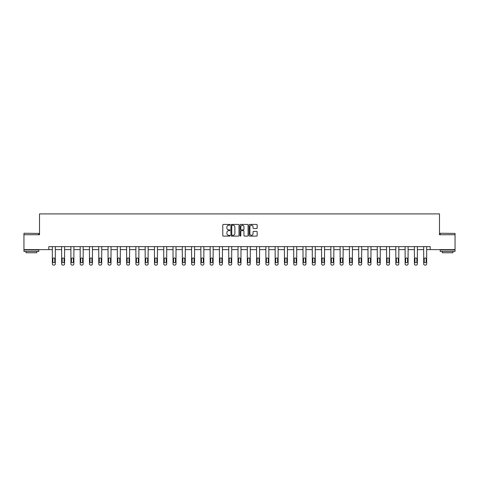 <?xml version="1.0" encoding="UTF-8"?>
<svg xmlns="http://www.w3.org/2000/svg" width="479" height="479" viewBox="0 0 479 479"><rect width="100%" height="100%" fill="white"/><g stroke="black" fill="none" stroke-linecap="round" stroke-linejoin="round"><path stroke-width="0.72" d="M229.98 224.837A0.407 0.407 0 0 0 229.567 224.429L223.364 224.429A0.587 0.587 0 0 0 222.777 225.01L222.777 235.524A0.587 0.587 0 0 0 223.364 236.111L229.567 236.111A0.407 0.407 0 0 0 229.98 235.704A0.407 0.407 0 0 0 229.567 235.291L228.764 235.291A1.868 1.868 0 0 1 226.896 233.423L226.896 232.549A1.868 1.868 0 0 1 228.764 230.68L229.567 230.68A0.407 0.407 0 0 0 229.98 230.267A0.407 0.407 0 0 0 229.567 229.86L228.764 229.86A1.868 1.868 0 0 1 226.896 227.992L226.896 227.118A1.868 1.868 0 0 1 228.764 225.244L229.567 225.244A0.407 0.407 0 0 0 229.98 224.837M256.57 228.549A0.587 0.587 0 0 0 257.157 227.962L257.157 225.01A0.587 0.587 0 0 0 256.57 224.429L249.679 224.429A0.587 0.587 0 0 0 249.092 225.01L249.092 235.524A0.587 0.587 0 0 0 249.679 236.111L256.57 236.111A0.587 0.587 0 0 0 257.157 235.524L257.157 231.962A0.587 0.587 0 0 0 256.57 231.381L253.625 231.381A0.587 0.587 0 0 0 253.038 231.962L253.038 233.728A1.563 1.563 0 0 1 251.475 235.291A1.563 1.563 0 0 1 249.912 233.728L249.912 226.806A1.563 1.563 0 0 1 251.475 225.244A1.563 1.563 0 0 1 253.038 226.806L253.038 227.962A0.587 0.587 0 0 0 253.625 228.549L256.57 228.549M48.798 249.613L23.95 249.613L23.95 234.734L39.512 234.734L39.512 213.903L439.488 213.903L439.488 234.734L455.05 234.734L455.05 249.613L430.202 249.613L430.202 246.637L48.798 246.637L48.798 249.613L52.337 249.613L52.337 263.905A1.192 1.192 0 0 0 53.528 265.097L54.121 265.097A1.192 1.192 0 0 0 55.313 263.905L55.313 249.613L61.623 249.613L61.623 263.905A1.192 1.192 0 0 0 62.809 265.097L63.408 265.097A1.192 1.192 0 0 0 64.599 263.905L64.599 249.613L70.904 249.613L70.904 263.905A1.192 1.192 0 0 0 72.095 265.097L72.688 265.097A1.192 1.192 0 0 0 73.88 263.905L73.88 249.613L80.191 249.613L80.191 263.905A1.192 1.192 0 0 0 81.376 265.097L81.975 265.097A1.192 1.192 0 0 0 83.166 263.905L83.166 249.613L89.471 249.613L89.471 263.905A1.192 1.192 0 0 0 90.663 265.097L91.255 265.097A1.192 1.192 0 0 0 92.447 263.905L92.447 249.613L98.758 249.613L98.758 263.905A1.192 1.192 0 0 0 99.943 265.097L100.542 265.097A1.192 1.192 0 0 0 101.734 263.905L101.734 249.613L108.038 249.613L108.038 263.905A1.192 1.192 0 0 0 109.23 265.097L109.823 265.097A1.192 1.192 0 0 0 111.014 263.905L111.014 249.613L117.325 249.613L117.325 263.905A1.192 1.192 0 0 0 118.511 265.097L119.109 265.097A1.192 1.192 0 0 0 120.301 263.905L120.301 249.613L126.606 249.613L126.606 263.905A1.192 1.192 0 0 0 127.797 265.097L128.39 265.097A1.192 1.192 0 0 0 129.581 263.905L129.581 249.613L135.892 249.613L135.892 263.905A1.192 1.192 0 0 0 137.084 265.097L137.677 265.097A1.192 1.192 0 0 0 138.868 263.905L138.868 249.613L145.173 249.613L145.173 263.905A1.192 1.192 0 0 0 146.364 265.097L146.957 265.097A1.192 1.192 0 0 0 148.149 263.905L148.149 249.613L154.46 249.613L154.46 263.905A1.192 1.192 0 0 0 155.651 265.097L156.244 265.097A1.192 1.192 0 0 0 157.435 263.905L157.435 249.613L163.74 249.613L163.74 263.905A1.192 1.192 0 0 0 164.932 265.097L165.524 265.097A1.192 1.192 0 0 0 166.716 263.905L166.716 249.613L173.027 249.613L173.027 263.905A1.192 1.192 0 0 0 174.218 265.097L174.811 265.097A1.192 1.192 0 0 0 176.003 263.905L176.003 249.613L182.307 249.613L182.307 263.905A1.192 1.192 0 0 0 183.499 265.097L184.098 265.097A1.192 1.192 0 0 0 185.283 263.905L185.283 249.613L191.594 249.613L191.594 263.905A1.192 1.192 0 0 0 192.786 265.097L193.378 265.097A1.192 1.192 0 0 0 194.57 263.905L194.57 249.613L200.875 249.613L200.875 263.905A1.192 1.192 0 0 0 202.066 265.097L202.665 265.097A1.192 1.192 0 0 0 203.85 263.905L203.85 249.613L210.161 249.613L210.161 263.905A1.192 1.192 0 0 0 211.353 265.097L211.946 265.097A1.192 1.192 0 0 0 213.137 263.905L213.137 249.613L219.442 249.613L219.442 263.905A1.192 1.192 0 0 0 220.633 265.097L221.232 265.097A1.192 1.192 0 0 0 222.418 263.905L222.418 249.613L228.728 249.613L228.728 263.905A1.192 1.192 0 0 0 229.92 265.097L230.513 265.097A1.192 1.192 0 0 0 231.704 263.905L231.704 249.613L238.015 249.613L238.015 263.905A1.192 1.192 0 0 0 239.201 265.097L239.799 265.097A1.192 1.192 0 0 0 240.985 263.905L240.985 249.613L247.296 249.613L247.296 263.905A1.192 1.192 0 0 0 248.487 265.097L249.08 265.097A1.192 1.192 0 0 0 250.272 263.905L250.272 249.613L256.582 249.613L256.582 263.905A1.192 1.192 0 0 0 257.768 265.097L258.367 265.097A1.192 1.192 0 0 0 259.558 263.905L259.558 249.613L265.863 249.613L265.863 263.905A1.192 1.192 0 0 0 267.054 265.097L267.647 265.097A1.192 1.192 0 0 0 268.839 263.905L268.839 249.613L275.15 249.613L275.15 263.905A1.192 1.192 0 0 0 276.335 265.097L276.934 265.097A1.192 1.192 0 0 0 278.125 263.905L278.125 249.613L284.43 249.613L284.43 263.905A1.192 1.192 0 0 0 285.622 265.097L286.214 265.097A1.192 1.192 0 0 0 287.406 263.905L287.406 249.613L293.717 249.613L293.717 263.905A1.192 1.192 0 0 0 294.902 265.097L295.501 265.097A1.192 1.192 0 0 0 296.693 263.905L296.693 249.613L302.997 249.613L302.997 263.905A1.192 1.192 0 0 0 304.189 265.097L304.782 265.097A1.192 1.192 0 0 0 305.973 263.905L305.973 249.613L312.284 249.613L312.284 263.905A1.192 1.192 0 0 0 313.476 265.097L314.068 265.097A1.192 1.192 0 0 0 315.26 263.905L315.26 249.613L321.565 249.613L321.565 263.905A1.192 1.192 0 0 0 322.756 265.097L323.349 265.097A1.192 1.192 0 0 0 324.54 263.905L324.54 249.613L330.851 249.613L330.851 263.905A1.192 1.192 0 0 0 332.043 265.097L332.636 265.097A1.192 1.192 0 0 0 333.827 263.905L333.827 249.613L340.132 249.613L340.132 263.905A1.192 1.192 0 0 0 341.323 265.097L341.916 265.097A1.192 1.192 0 0 0 343.108 263.905L343.108 249.613L349.419 249.613L349.419 263.905A1.192 1.192 0 0 0 350.61 265.097L351.203 265.097A1.192 1.192 0 0 0 352.394 263.905L352.394 249.613L358.699 249.613L358.699 263.905A1.192 1.192 0 0 0 359.891 265.097L360.489 265.097A1.192 1.192 0 0 0 361.675 263.905L361.675 249.613L367.986 249.613L367.986 263.905A1.192 1.192 0 0 0 369.177 265.097L369.77 265.097A1.192 1.192 0 0 0 370.962 263.905L370.962 249.613L377.266 249.613L377.266 263.905A1.192 1.192 0 0 0 378.458 265.097L379.057 265.097A1.192 1.192 0 0 0 380.242 263.905L380.242 249.613L386.553 249.613L386.553 263.905A1.192 1.192 0 0 0 387.745 265.097L388.337 265.097A1.192 1.192 0 0 0 389.529 263.905L389.529 249.613L395.834 249.613L395.834 263.905A1.192 1.192 0 0 0 397.025 265.097L397.624 265.097A1.192 1.192 0 0 0 398.809 263.905L398.809 249.613L405.12 249.613L405.12 263.905A1.192 1.192 0 0 0 406.312 265.097L406.905 265.097A1.192 1.192 0 0 0 408.096 263.905L408.096 249.613L414.401 249.613L414.401 263.905A1.192 1.192 0 0 0 415.592 265.097L416.191 265.097A1.192 1.192 0 0 0 417.377 263.905L417.377 249.613L423.687 249.613L423.687 263.905A1.192 1.192 0 0 0 424.879 265.097L425.472 265.097A1.192 1.192 0 0 0 426.663 263.905L426.663 249.613L430.202 249.613M238.991 225.01A0.587 0.587 0 0 0 238.404 224.429L231.513 224.429A0.587 0.587 0 0 0 230.926 225.01L230.926 235.524A0.587 0.587 0 0 0 231.513 236.111L238.404 236.111A0.587 0.587 0 0 0 238.991 235.524L238.991 225.01M240.596 224.429L247.487 224.429A0.587 0.587 0 0 1 248.074 225.01L248.074 235.524A0.587 0.587 0 0 1 247.487 236.111L244.535 236.111A0.587 0.587 0 0 1 243.955 235.524L243.955 231.261A0.587 0.587 0 0 0 243.368 230.68L241.416 230.68A0.587 0.587 0 0 0 240.829 231.261L240.829 235.704A0.407 0.407 0 0 1 240.422 236.111A0.407 0.407 0 0 1 240.009 235.704L240.009 225.01A0.587 0.587 0 0 1 240.596 224.429M232.153 225.244A0.407 0.407 0 0 0 231.746 225.657L231.746 234.884A0.407 0.407 0 0 0 232.153 235.291L233.004 235.291A1.868 1.868 0 0 0 234.872 233.423L234.872 227.118A1.868 1.868 0 0 0 233.004 225.244L232.153 225.244M243.955 226.836A1.563 1.563 0 0 0 242.392 225.274A1.563 1.563 0 0 0 240.829 226.836L240.829 229.279A0.587 0.587 0 0 0 241.416 229.86L243.368 229.86A0.587 0.587 0 0 0 243.955 229.279L243.955 226.836M52.87 261.762A0.952 0.952 149.4 0 0 53.828 262.714A0.952 0.952 149.4 0 0 54.78 261.762A0.952 0.952 0 0 1 53.828 262.714A0.952 0.952 0 0 1 52.87 261.762L52.87 258.905A0.952 0.952 0 0 1 53.828 257.953A0.952 0.952 0 0 1 54.78 258.905A0.952 0.952 149.4 0 0 53.828 257.953A0.952 0.952 149.4 0 0 52.87 258.905M55.313 246.637L55.313 263.905M52.337 246.637L52.337 263.905M54.78 258.905L54.78 261.762M53.528 265.097L54.121 265.097M24.13 233.243L38.829 233.423L24.13 233.243M31.386 251.397L23.95 251.397L23.95 249.906L38.829 249.906L38.829 251.397L31.386 251.397M36.745 251.397L36.745 252.762L26.034 252.762L26.034 251.397M440.351 233.243L455.05 233.423L440.351 233.243M447.614 251.397L440.171 251.397L440.171 249.906L455.05 249.906L455.05 251.397L447.614 251.397M452.966 251.397L452.966 252.762L442.255 252.762L442.255 251.397M62.156 261.762A0.952 0.952 149.4 0 0 63.108 262.714A0.952 0.952 149.4 0 0 64.06 261.762A0.952 0.952 0 0 1 63.108 262.714A0.952 0.952 0 0 1 62.156 261.762L62.156 258.905A0.952 0.952 0 0 1 63.108 257.953A0.952 0.952 0 0 1 64.06 258.905A0.952 0.952 149.4 0 0 63.108 257.953A0.952 0.952 149.4 0 0 62.156 258.905M71.443 261.762A0.952 0.952 149.4 0 0 72.395 262.714A0.952 0.952 149.4 0 0 73.347 261.762A0.952 0.952 0 0 1 72.395 262.714A0.952 0.952 0 0 1 71.443 261.762L71.443 258.905A0.952 0.952 0 0 1 72.395 257.953A0.952 0.952 0 0 1 73.347 258.905A0.952 0.952 149.4 0 0 72.395 257.953A0.952 0.952 149.4 0 0 71.443 258.905M64.599 246.637L64.599 263.905M61.623 246.637L61.623 263.905M64.06 258.905L64.06 261.762M62.809 265.097L63.408 265.097M73.88 246.637L73.88 263.905M70.904 246.637L70.904 263.905M73.347 258.905L73.347 261.762M72.095 265.097L72.688 265.097M80.723 261.762A0.952 0.952 149.4 0 0 81.675 262.714A0.952 0.952 149.4 0 0 82.627 261.762A0.952 0.952 0 0 1 81.675 262.714A0.952 0.952 0 0 1 80.723 261.762L80.723 258.905A0.952 0.952 0 0 1 81.675 257.953A0.952 0.952 0 0 1 82.627 258.905A0.952 0.952 149.4 0 0 81.675 257.953A0.952 0.952 149.4 0 0 80.723 258.905M83.166 246.637L83.166 263.905M80.191 246.637L80.191 263.905M82.627 258.905L82.627 261.762M81.376 265.097L81.975 265.097M90.01 261.762A0.952 0.952 149.4 0 0 90.962 262.714A0.952 0.952 149.4 0 0 91.914 261.762A0.952 0.952 0 0 1 90.962 262.714A0.952 0.952 0 0 1 90.01 261.762L90.01 258.905A0.952 0.952 0 0 1 90.962 257.953A0.952 0.952 0 0 1 91.914 258.905A0.952 0.952 149.4 0 0 90.962 257.953A0.952 0.952 149.4 0 0 90.01 258.905M92.447 246.637L92.447 263.905M89.471 246.637L89.471 263.905M91.914 258.905L91.914 261.762M90.663 265.097L91.255 265.097M99.291 261.762A0.952 0.952 149.4 0 0 100.243 262.714A0.952 0.952 149.4 0 0 101.195 261.762A0.952 0.952 0 0 1 100.243 262.714A0.952 0.952 0 0 1 99.291 261.762L99.291 258.905A0.952 0.952 0 0 1 100.243 257.953A0.952 0.952 0 0 1 101.195 258.905A0.952 0.952 149.4 0 0 100.243 257.953A0.952 0.952 149.4 0 0 99.291 258.905M101.734 246.637L101.734 263.905M98.758 246.637L98.758 263.905M101.195 258.905L101.195 261.762M99.943 265.097L100.542 265.097M108.577 261.762A0.952 0.952 149.4 0 0 109.529 262.714A0.952 0.952 149.4 0 0 110.481 261.762A0.952 0.952 0 0 1 109.529 262.714A0.952 0.952 0 0 1 108.577 261.762L108.577 258.905A0.952 0.952 0 0 1 109.529 257.953A0.952 0.952 0 0 1 110.481 258.905A0.952 0.952 149.4 0 0 109.529 257.953A0.952 0.952 149.4 0 0 108.577 258.905M111.014 246.637L111.014 263.905M108.038 246.637L108.038 263.905M110.481 258.905L110.481 261.762M109.23 265.097L109.823 265.097M117.858 261.762A0.952 0.952 149.4 0 0 118.81 262.714A0.952 0.952 149.4 0 0 119.762 261.762A0.952 0.952 0 0 1 118.81 262.714A0.952 0.952 0 0 1 117.858 261.762L117.858 258.905A0.952 0.952 0 0 1 118.81 257.953A0.952 0.952 0 0 1 119.762 258.905A0.952 0.952 149.4 0 0 118.81 257.953A0.952 0.952 149.4 0 0 117.858 258.905M120.301 246.637L120.301 263.905M117.325 246.637L117.325 263.905M119.762 258.905L119.762 261.762M118.511 265.097L119.109 265.097M127.145 261.762A0.952 0.952 149.4 0 0 128.097 262.714A0.952 0.952 149.4 0 0 129.049 261.762A0.952 0.952 0 0 1 128.097 262.714A0.952 0.952 0 0 1 127.145 261.762L127.145 258.905A0.952 0.952 0 0 1 128.097 257.953A0.952 0.952 0 0 1 129.049 258.905A0.952 0.952 149.4 0 0 128.097 257.953A0.952 0.952 149.4 0 0 127.145 258.905M129.581 246.637L129.581 263.905M126.606 246.637L126.606 263.905M129.049 258.905L129.049 261.762M127.797 265.097L128.39 265.097M136.425 261.762A0.952 0.952 149.4 0 0 137.377 262.714A0.952 0.952 149.4 0 0 138.329 261.762A0.952 0.952 0 0 1 137.377 262.714A0.952 0.952 0 0 1 136.425 261.762L136.425 258.905A0.952 0.952 0 0 1 137.377 257.953A0.952 0.952 0 0 1 138.329 258.905A0.952 0.952 149.4 0 0 137.377 257.953A0.952 0.952 149.4 0 0 136.425 258.905M145.712 261.762A0.952 0.952 149.4 0 0 146.664 262.714A0.952 0.952 149.4 0 0 147.616 261.762A0.952 0.952 0 0 1 146.664 262.714A0.952 0.952 0 0 1 145.712 261.762L145.712 258.905A0.952 0.952 0 0 1 146.664 257.953A0.952 0.952 0 0 1 147.616 258.905A0.952 0.952 149.4 0 0 146.664 257.953A0.952 0.952 149.4 0 0 145.712 258.905M154.992 261.762A0.952 0.952 149.4 0 0 155.944 262.714A0.952 0.952 149.4 0 0 156.896 261.762A0.952 0.952 0 0 1 155.944 262.714A0.952 0.952 0 0 1 154.992 261.762L154.992 258.905A0.952 0.952 0 0 1 155.944 257.953A0.952 0.952 0 0 1 156.896 258.905A0.952 0.952 149.4 0 0 155.944 257.953A0.952 0.952 149.4 0 0 154.992 258.905M164.279 261.762A0.952 0.952 149.4 0 0 165.231 262.714A0.952 0.952 149.4 0 0 166.183 261.762A0.952 0.952 0 0 1 165.231 262.714A0.952 0.952 0 0 1 164.279 261.762L164.279 258.905A0.952 0.952 0 0 1 165.231 257.953A0.952 0.952 0 0 1 166.183 258.905A0.952 0.952 149.4 0 0 165.231 257.953A0.952 0.952 149.4 0 0 164.279 258.905M173.56 261.762A0.952 0.952 149.4 0 0 174.512 262.714A0.952 0.952 149.4 0 0 175.464 261.762A0.952 0.952 0 0 1 174.512 262.714A0.952 0.952 0 0 1 173.56 261.762L173.56 258.905A0.952 0.952 0 0 1 174.512 257.953A0.952 0.952 0 0 1 175.464 258.905A0.952 0.952 149.4 0 0 174.512 257.953A0.952 0.952 149.4 0 0 173.56 258.905M182.846 261.762A0.952 0.952 149.4 0 0 183.798 262.714A0.952 0.952 149.4 0 0 184.75 261.762A0.952 0.952 0 0 1 183.798 262.714A0.952 0.952 0 0 1 182.846 261.762L182.846 258.905A0.952 0.952 0 0 1 183.798 257.953A0.952 0.952 0 0 1 184.75 258.905A0.952 0.952 149.4 0 0 183.798 257.953A0.952 0.952 149.4 0 0 182.846 258.905M192.127 261.762A0.952 0.952 149.4 0 0 193.079 262.714A0.952 0.952 149.4 0 0 194.031 261.762A0.952 0.952 0 0 1 193.079 262.714A0.952 0.952 0 0 1 192.127 261.762L192.127 258.905A0.952 0.952 0 0 1 193.079 257.953A0.952 0.952 0 0 1 194.031 258.905A0.952 0.952 149.4 0 0 193.079 257.953A0.952 0.952 149.4 0 0 192.127 258.905M201.414 261.762A0.952 0.952 149.4 0 0 202.366 262.714A0.952 0.952 149.4 0 0 203.318 261.762A0.952 0.952 0 0 1 202.366 262.714A0.952 0.952 0 0 1 201.414 261.762L201.414 258.905A0.952 0.952 0 0 1 202.366 257.953A0.952 0.952 0 0 1 203.318 258.905A0.952 0.952 149.4 0 0 202.366 257.953A0.952 0.952 149.4 0 0 201.414 258.905M210.694 261.762A0.952 0.952 149.4 0 0 211.646 262.714A0.952 0.952 149.4 0 0 212.598 261.762A0.952 0.952 0 0 1 211.646 262.714A0.952 0.952 0 0 1 210.694 261.762L210.694 258.905A0.952 0.952 0 0 1 211.646 257.953A0.952 0.952 0 0 1 212.598 258.905A0.952 0.952 149.4 0 0 211.646 257.953A0.952 0.952 149.4 0 0 210.694 258.905M219.981 261.762A0.952 0.952 149.4 0 0 220.933 262.714A0.952 0.952 149.4 0 0 221.885 261.762A0.952 0.952 0 0 1 220.933 262.714A0.952 0.952 0 0 1 219.981 261.762L219.981 258.905A0.952 0.952 0 0 1 220.933 257.953A0.952 0.952 0 0 1 221.885 258.905A0.952 0.952 149.4 0 0 220.933 257.953A0.952 0.952 149.4 0 0 219.981 258.905M138.868 246.637L138.868 263.905M135.892 246.637L135.892 263.905M138.329 258.905L138.329 261.762M137.084 265.097L137.677 265.097M148.149 246.637L148.149 263.905M145.173 246.637L145.173 263.905M147.616 258.905L147.616 261.762M146.364 265.097L146.957 265.097M157.435 246.637L157.435 263.905M154.46 246.637L154.46 263.905M156.896 258.905L156.896 261.762M155.651 265.097L156.244 265.097M166.716 246.637L166.716 263.905M163.74 246.637L163.74 263.905M166.183 258.905L166.183 261.762M164.932 265.097L165.524 265.097M176.003 246.637L176.003 263.905M173.027 246.637L173.027 263.905M175.464 258.905L175.464 261.762M174.218 265.097L174.811 265.097M185.283 246.637L185.283 263.905M182.307 246.637L182.307 263.905M184.75 258.905L184.75 261.762M183.499 265.097L184.098 265.097M194.57 246.637L194.57 263.905M191.594 246.637L191.594 263.905M194.031 258.905L194.031 261.762M192.786 265.097L193.378 265.097M203.85 246.637L203.85 263.905M200.875 246.637L200.875 263.905M203.318 258.905L203.318 261.762M202.066 265.097L202.665 265.097M213.137 246.637L213.137 263.905M210.161 246.637L210.161 263.905M212.598 258.905L212.598 261.762M211.353 265.097L211.946 265.097M222.418 246.637L222.418 263.905M219.442 246.637L219.442 263.905M221.885 258.905L221.885 261.762M220.633 265.097L221.232 265.097M229.261 261.762A0.952 0.952 149.4 0 0 230.213 262.714A0.952 0.952 149.4 0 0 231.171 261.762A0.952 0.952 0 0 1 230.213 262.714A0.952 0.952 0 0 1 229.261 261.762L229.261 258.905A0.952 0.952 0 0 1 230.213 257.953A0.952 0.952 0 0 1 231.171 258.905A0.952 0.952 149.4 0 0 230.213 257.953A0.952 0.952 149.4 0 0 229.261 258.905M231.704 246.637L231.704 263.905M228.728 246.637L228.728 263.905M231.171 258.905L231.171 261.762M229.92 265.097L230.513 265.097M238.548 261.762A0.952 0.952 149.4 0 0 239.5 262.714A0.952 0.952 149.4 0 0 240.452 261.762A0.952 0.952 0 0 1 239.5 262.714A0.952 0.952 0 0 1 238.548 261.762L238.548 258.905A0.952 0.952 0 0 1 239.5 257.953A0.952 0.952 0 0 1 240.452 258.905A0.952 0.952 149.4 0 0 239.5 257.953A0.952 0.952 149.4 0 0 238.548 258.905M240.985 246.637L240.985 263.905M238.015 246.637L238.015 263.905M240.452 258.905L240.452 261.762M239.201 265.097L239.799 265.097M247.829 261.762A0.952 0.952 149.4 0 0 248.787 262.714A0.952 0.952 149.4 0 0 249.739 261.762A0.952 0.952 0 0 1 248.787 262.714A0.952 0.952 0 0 1 247.829 261.762L247.829 258.905A0.952 0.952 0 0 1 248.787 257.953A0.952 0.952 0 0 1 249.739 258.905A0.952 0.952 149.4 0 0 248.787 257.953A0.952 0.952 149.4 0 0 247.829 258.905M250.272 246.637L250.272 263.905M247.296 246.637L247.296 263.905M249.739 258.905L249.739 261.762M248.487 265.097L249.08 265.097M257.115 261.762A0.952 0.952 149.4 0 0 258.067 262.714A0.952 0.952 149.4 0 0 259.019 261.762A0.952 0.952 0 0 1 258.067 262.714A0.952 0.952 0 0 1 257.115 261.762L257.115 258.905A0.952 0.952 0 0 1 258.067 257.953A0.952 0.952 0 0 1 259.019 258.905A0.952 0.952 149.4 0 0 258.067 257.953A0.952 0.952 149.4 0 0 257.115 258.905M259.558 246.637L259.558 263.905M256.582 246.637L256.582 263.905M259.019 258.905L259.019 261.762M257.768 265.097L258.367 265.097M266.402 261.762A0.952 0.952 149.4 0 0 267.354 262.714A0.952 0.952 149.4 0 0 268.306 261.762A0.952 0.952 0 0 1 267.354 262.714A0.952 0.952 0 0 1 266.402 261.762L266.402 258.905A0.952 0.952 0 0 1 267.354 257.953A0.952 0.952 0 0 1 268.306 258.905A0.952 0.952 149.4 0 0 267.354 257.953A0.952 0.952 149.4 0 0 266.402 258.905M268.839 246.637L268.839 263.905M265.863 246.637L265.863 263.905M268.306 258.905L268.306 261.762M267.054 265.097L267.647 265.097M275.682 261.762A0.952 0.952 149.4 0 0 276.634 262.714A0.952 0.952 149.4 0 0 277.586 261.762A0.952 0.952 0 0 1 276.634 262.714A0.952 0.952 0 0 1 275.682 261.762L275.682 258.905A0.952 0.952 0 0 1 276.634 257.953A0.952 0.952 0 0 1 277.586 258.905A0.952 0.952 149.4 0 0 276.634 257.953A0.952 0.952 149.4 0 0 275.682 258.905M278.125 246.637L278.125 263.905M275.15 246.637L275.15 263.905M277.586 258.905L277.586 261.762M276.335 265.097L276.934 265.097M284.969 261.762A0.952 0.952 149.4 0 0 285.921 262.714A0.952 0.952 149.4 0 0 286.873 261.762A0.952 0.952 0 0 1 285.921 262.714A0.952 0.952 0 0 1 284.969 261.762L284.969 258.905A0.952 0.952 0 0 1 285.921 257.953A0.952 0.952 0 0 1 286.873 258.905A0.952 0.952 149.4 0 0 285.921 257.953A0.952 0.952 149.4 0 0 284.969 258.905M287.406 246.637L287.406 263.905M284.43 246.637L284.43 263.905M286.873 258.905L286.873 261.762M285.622 265.097L286.214 265.097M294.25 261.762A0.952 0.952 149.4 0 0 295.202 262.714A0.952 0.952 149.4 0 0 296.154 261.762A0.952 0.952 0 0 1 295.202 262.714A0.952 0.952 0 0 1 294.25 261.762L294.25 258.905A0.952 0.952 0 0 1 295.202 257.953A0.952 0.952 0 0 1 296.154 258.905A0.952 0.952 149.4 0 0 295.202 257.953A0.952 0.952 149.4 0 0 294.25 258.905M303.536 261.762A0.952 0.952 149.4 0 0 304.488 262.714A0.952 0.952 149.4 0 0 305.44 261.762A0.952 0.952 0 0 1 304.488 262.714A0.952 0.952 0 0 1 303.536 261.762L303.536 258.905A0.952 0.952 0 0 1 304.488 257.953A0.952 0.952 0 0 1 305.44 258.905A0.952 0.952 149.4 0 0 304.488 257.953A0.952 0.952 149.4 0 0 303.536 258.905M312.817 261.762A0.952 0.952 149.4 0 0 313.769 262.714A0.952 0.952 149.4 0 0 314.721 261.762A0.952 0.952 0 0 1 313.769 262.714A0.952 0.952 0 0 1 312.817 261.762L312.817 258.905A0.952 0.952 0 0 1 313.769 257.953A0.952 0.952 0 0 1 314.721 258.905A0.952 0.952 149.4 0 0 313.769 257.953A0.952 0.952 149.4 0 0 312.817 258.905M322.104 261.762A0.952 0.952 149.4 0 0 323.056 262.714A0.952 0.952 149.4 0 0 324.008 261.762A0.952 0.952 0 0 1 323.056 262.714A0.952 0.952 0 0 1 322.104 261.762L322.104 258.905A0.952 0.952 0 0 1 323.056 257.953A0.952 0.952 0 0 1 324.008 258.905A0.952 0.952 149.4 0 0 323.056 257.953A0.952 0.952 149.4 0 0 322.104 258.905M331.384 261.762A0.952 0.952 149.4 0 0 332.336 262.714A0.952 0.952 149.4 0 0 333.288 261.762A0.952 0.952 0 0 1 332.336 262.714A0.952 0.952 0 0 1 331.384 261.762L331.384 258.905A0.952 0.952 0 0 1 332.336 257.953A0.952 0.952 0 0 1 333.288 258.905A0.952 0.952 149.4 0 0 332.336 257.953A0.952 0.952 149.4 0 0 331.384 258.905M340.671 261.762A0.952 0.952 149.4 0 0 341.623 262.714A0.952 0.952 149.4 0 0 342.575 261.762A0.952 0.952 0 0 1 341.623 262.714A0.952 0.952 0 0 1 340.671 261.762L340.671 258.905A0.952 0.952 0 0 1 341.623 257.953A0.952 0.952 0 0 1 342.575 258.905A0.952 0.952 149.4 0 0 341.623 257.953A0.952 0.952 149.4 0 0 340.671 258.905M349.951 261.762A0.952 0.952 149.4 0 0 350.903 262.714A0.952 0.952 149.4 0 0 351.855 261.762A0.952 0.952 0 0 1 350.903 262.714A0.952 0.952 0 0 1 349.951 261.762L349.951 258.905A0.952 0.952 0 0 1 350.903 257.953A0.952 0.952 0 0 1 351.855 258.905A0.952 0.952 149.4 0 0 350.903 257.953A0.952 0.952 149.4 0 0 349.951 258.905M359.238 261.762A0.952 0.952 149.4 0 0 360.19 262.714A0.952 0.952 149.4 0 0 361.142 261.762A0.952 0.952 0 0 1 360.19 262.714A0.952 0.952 0 0 1 359.238 261.762L359.238 258.905A0.952 0.952 0 0 1 360.19 257.953A0.952 0.952 0 0 1 361.142 258.905A0.952 0.952 149.4 0 0 360.19 257.953A0.952 0.952 149.4 0 0 359.238 258.905M368.519 261.762A0.952 0.952 149.4 0 0 369.471 262.714A0.952 0.952 149.4 0 0 370.423 261.762A0.952 0.952 0 0 1 369.471 262.714A0.952 0.952 0 0 1 368.519 261.762L368.519 258.905A0.952 0.952 0 0 1 369.471 257.953A0.952 0.952 0 0 1 370.423 258.905A0.952 0.952 149.4 0 0 369.471 257.953A0.952 0.952 149.4 0 0 368.519 258.905M377.805 261.762A0.952 0.952 149.4 0 0 378.757 262.714A0.952 0.952 149.4 0 0 379.709 261.762A0.952 0.952 0 0 1 378.757 262.714A0.952 0.952 0 0 1 377.805 261.762L377.805 258.905A0.952 0.952 0 0 1 378.757 257.953A0.952 0.952 0 0 1 379.709 258.905A0.952 0.952 149.4 0 0 378.757 257.953A0.952 0.952 149.4 0 0 377.805 258.905M296.693 246.637L296.693 263.905M293.717 246.637L293.717 263.905M296.154 258.905L296.154 261.762M294.902 265.097L295.501 265.097M305.973 246.637L305.973 263.905M302.997 246.637L302.997 263.905M305.44 258.905L305.44 261.762M304.189 265.097L304.782 265.097M315.26 246.637L315.26 263.905M312.284 246.637L312.284 263.905M314.721 258.905L314.721 261.762M313.476 265.097L314.068 265.097M324.54 246.637L324.54 263.905M321.565 246.637L321.565 263.905M324.008 258.905L324.008 261.762M322.756 265.097L323.349 265.097M333.827 246.637L333.827 263.905M330.851 246.637L330.851 263.905M333.288 258.905L333.288 261.762M332.043 265.097L332.636 265.097M343.108 246.637L343.108 263.905M340.132 246.637L340.132 263.905M342.575 258.905L342.575 261.762M341.323 265.097L341.916 265.097M352.394 246.637L352.394 263.905M349.419 246.637L349.419 263.905M351.855 258.905L351.855 261.762M350.61 265.097L351.203 265.097M361.675 246.637L361.675 263.905M358.699 246.637L358.699 263.905M361.142 258.905L361.142 261.762M359.891 265.097L360.489 265.097M370.962 246.637L370.962 263.905M367.986 246.637L367.986 263.905M370.423 258.905L370.423 261.762M369.177 265.097L369.77 265.097M380.242 246.637L380.242 263.905M377.266 246.637L377.266 263.905M379.709 258.905L379.709 261.762M378.458 265.097L379.057 265.097M387.086 261.762A0.952 0.952 149.4 0 0 388.038 262.714A0.952 0.952 149.4 0 0 388.99 261.762A0.952 0.952 0 0 1 388.038 262.714A0.952 0.952 0 0 1 387.086 261.762L387.086 258.905A0.952 0.952 0 0 1 388.038 257.953A0.952 0.952 0 0 1 388.99 258.905A0.952 0.952 149.4 0 0 388.038 257.953A0.952 0.952 149.4 0 0 387.086 258.905M389.529 246.637L389.529 263.905M386.553 246.637L386.553 263.905M388.99 258.905L388.99 261.762M387.745 265.097L388.337 265.097M396.373 261.762A0.952 0.952 149.4 0 0 397.325 262.714A0.952 0.952 149.4 0 0 398.277 261.762A0.952 0.952 0 0 1 397.325 262.714A0.952 0.952 0 0 1 396.373 261.762L396.373 258.905A0.952 0.952 0 0 1 397.325 257.953A0.952 0.952 0 0 1 398.277 258.905A0.952 0.952 149.4 0 0 397.325 257.953A0.952 0.952 149.4 0 0 396.373 258.905M398.809 246.637L398.809 263.905M395.834 246.637L395.834 263.905M398.277 258.905L398.277 261.762M397.025 265.097L397.624 265.097M405.653 261.762A0.952 0.952 149.4 0 0 406.605 262.714A0.952 0.952 149.4 0 0 407.557 261.762A0.952 0.952 0 0 1 406.605 262.714A0.952 0.952 0 0 1 405.653 261.762L405.653 258.905A0.952 0.952 0 0 1 406.605 257.953A0.952 0.952 0 0 1 407.557 258.905A0.952 0.952 149.4 0 0 406.605 257.953A0.952 0.952 149.4 0 0 405.653 258.905M408.096 246.637L408.096 263.905M405.12 246.637L405.12 263.905M407.557 258.905L407.557 261.762M406.312 265.097L406.905 265.097M414.94 261.762A0.952 0.952 149.4 0 0 415.892 262.714A0.952 0.952 149.4 0 0 416.844 261.762A0.952 0.952 0 0 1 415.892 262.714A0.952 0.952 0 0 1 414.94 261.762L414.94 258.905A0.952 0.952 0 0 1 415.892 257.953A0.952 0.952 0 0 1 416.844 258.905A0.952 0.952 149.4 0 0 415.892 257.953A0.952 0.952 149.4 0 0 414.94 258.905M417.377 246.637L417.377 263.905M414.401 246.637L414.401 263.905M416.844 258.905L416.844 261.762M415.592 265.097L416.191 265.097M424.22 261.762A0.952 0.952 149.4 0 0 425.172 262.714A0.952 0.952 149.4 0 0 426.13 261.762A0.952 0.952 0 0 1 425.172 262.714A0.952 0.952 0 0 1 424.22 261.762L424.22 258.905A0.952 0.952 0 0 1 425.172 257.953A0.952 0.952 0 0 1 426.13 258.905A0.952 0.952 149.4 0 0 425.172 257.953A0.952 0.952 149.4 0 0 424.22 258.905M426.663 246.637L426.663 263.905M423.687 246.637L423.687 263.905M426.13 258.905L426.13 261.762M424.879 265.097L425.472 265.097M23.95 234.734L23.95 233.423M38.829 234.734L38.829 233.423M440.171 234.734L440.171 233.423M455.05 234.734L455.05 233.423"/></g></svg>
